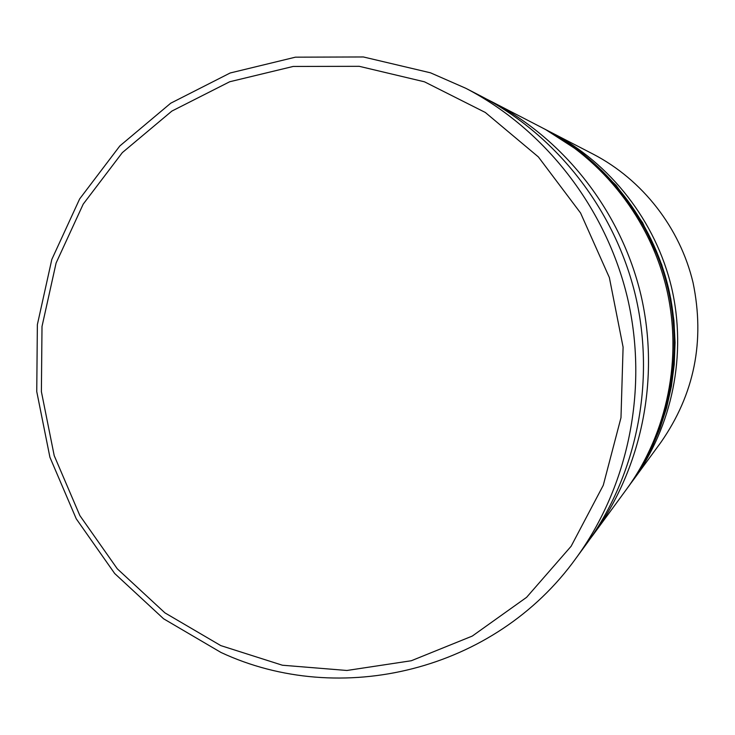<?xml version="1.0" encoding="UTF-8"?>
<svg xmlns="http://www.w3.org/2000/svg" width="735" height="735" viewBox="0 0 735 735"><rect width="100%" height="100%" fill="white"/><g stroke="black" fill="none" stroke-linecap="round" stroke-linejoin="round"><path stroke-width="1.1" d="M486.588 99.096L491.697 101.669C564.811 139.641 621.194 211.91 640.92 294.974C660.25 378.13 641.949 467.956 593.393 534.501L589.966 539.077M548.42 131.023L551.379 132.53C610.528 163.262 655.804 221.226 671.615 287.762C687.096 354.38 672.369 426.438 633.092 480.295L631.108 482.968M633.092 480.295L660.958 442.259C694.391 394.19 705.095 341.012 693.068 282.718C679.994 227.721 642.5 179.772 593.264 154.185L551.379 132.53M220.776 645.596L282.378 665.221L346.92 670.476L411.315 660.737L472.283 636.069L526.582 597.344L571.123 546.261L603.26 485.311L620.983 417.71L623.096 347.14L609.37 277.591L580.567 212.985L538.378 156.932L485.311 112.464L424.453 81.805L359.24 66.315L293.201 66.444L229.715 81.75L171.88 111.077L122.332 152.623L83.211 204.128L56.099 263.02L42.005 326.487L41.39 391.663L54.206 455.636L79.867 515.584L117.297 568.817L164.943 612.88L220.776 645.596M430.489 72.811L465.797 88.283C544.911 129.351 606.118 207.849 627.543 298.116C648.555 388.475 628.71 486.019 576.166 558.021C494.683 671.671 339.855 707.98 220.959 652.45L163.602 618.787L114.688 573.511L76.256 518.818L49.916 457.262L36.75 391.571L37.366 324.64L51.817 259.437L79.646 198.928L119.814 145.971L170.713 103.212L230.147 72.995L295.424 57.174L363.366 56.962L430.489 72.811M593.393 534.501L626.661 489.078C667.444 433.154 682.751 358.211 666.654 288.928C650.218 219.719 603.132 159.44 541.713 127.523L491.697 101.669M576.166 558.021L586.585 543.799C636.721 475.095 655.629 382.218 635.637 296.214C615.241 210.311 556.946 135.571 481.462 96.377L465.797 88.283M545.425 129.443L583.324 153.909L616.16 185.367L642.629 222.705L661.684 264.536L670.77 298.64L673.921 320.506L675.07 342.547L674.225 364.569L671.395 386.371L666.608 407.769L659.911 428.579L651.375 448.607L641.076 467.708L629.132 485.706C669.337 430.572 684.423 356.741 668.565 288.478C652.368 220.298 605.98 160.91 545.425 129.443L544.194 128.809C605.043 160.423 651.651 220.105 667.931 288.625C683.872 357.228 668.712 431.427 628.315 486.818L627.488 487.948M542.954 128.175L544.194 128.809L542.954 128.175M629.132 485.706L628.315 486.818"/></g></svg>
